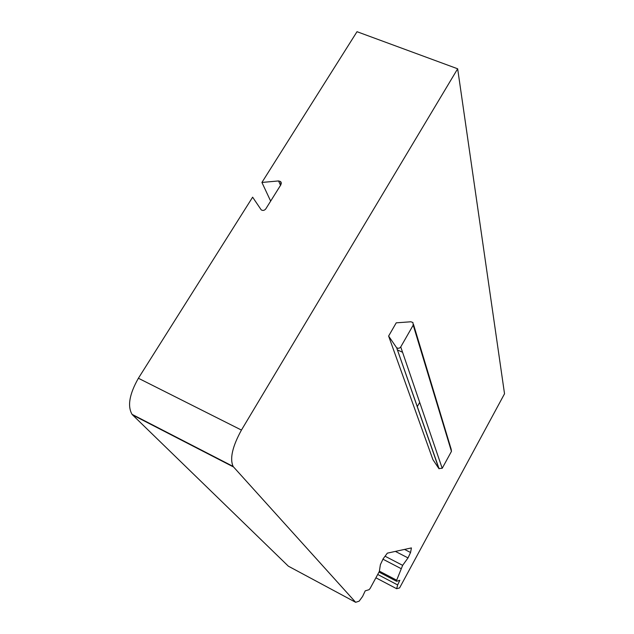 <?xml version="1.0" encoding="UTF-8"?>
<svg xmlns="http://www.w3.org/2000/svg" width="634" height="634" viewBox="0 0 634 634"><rect width="100%" height="100%" fill="white"/><g stroke="black" fill="none" stroke-linecap="round" stroke-linejoin="round"><path stroke-width="0.95" d="M396.305 347.281L388.618 336.06L396.234 322.833L410.911 321.779L412.924 322.516L413.209 325.131L400.743 346.933C399.547 348.438 398.176 348.676 396.63 347.654L438.855 468.518L442.207 468.304L451.448 451.384L451.202 449.324L413.487 324.378M388.618 336.06L432.903 459.618L438.855 468.518M132.625 414.977L132.046 414.343C127.299 406.117 129.415 394.086 138.394 378.252L241.443 430.074L457.661 68.789L504.529 393.769L399.586 587.932L396.654 588.717L397.645 584.928L399.824 580.3L396.615 581.283L396.678 580.205L402.653 565.346L408.019 557.912L410.563 552.507L411.418 547.919L387.334 553.149L383.134 558.831L380.384 564.68L379.33 571.48L370.161 588.384L369.091 589.675L365.224 590.856L362.577 596.483L359.153 601.159L355.658 602.3L233.581 467.004L132.625 414.977L288.343 566.17L355.658 602.3M241.443 430.074C232.416 446.542 229.643 458.659 233.122 466.426L233.581 467.004M457.661 68.789L357.013 31.7L261.921 182.441L270.655 201.113M401.108 568.635L382.96 559.204M402.653 565.346L385.068 556.224M408.019 557.912L395.386 551.398M410.563 552.507L404.532 549.409M402.566 352.274L397.201 349.817M417.196 406.814L419.684 402.376M138.394 378.252L252.625 197.182L261.216 209.87C262.912 210.845 264.441 210.52 265.789 208.887L280.997 184.581L280.68 181.578L278.572 180.944L261.921 182.441M400.743 346.933L442.207 468.304M413.209 325.131L451.448 451.384M376.057 577.875L396.654 588.717L376.057 577.875M377.88 574.555L397.645 584.928M379.037 572.098L396.496 581.251M379.378 571.147L396.678 580.205M278.572 180.944L280.521 185.35M396.63 347.654L439.1 468.811M132.046 414.343L233.122 466.426M280.68 181.578L281.409 183.25"/></g></svg>
